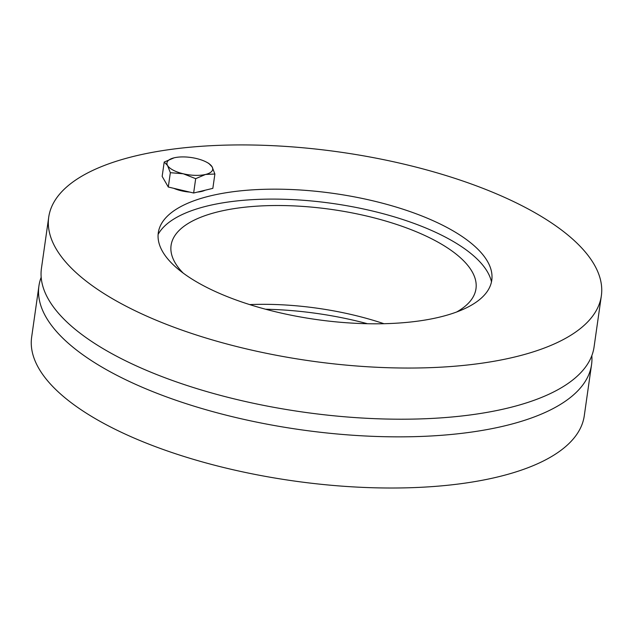 <?xml version="1.0" encoding="UTF-8"?>
<svg xmlns="http://www.w3.org/2000/svg" width="633" height="633" viewBox="0 0 633 633"><rect width="100%" height="100%" fill="white"/><g stroke="black" fill="none" stroke-linecap="round" stroke-linejoin="round"><path stroke-width="0.95" d="M367.457 323.724A168.418 63.632 8.1 0 0 265.543 309.221M591.823 355.659A279.098 105.458 -171.9 0 1 591.554 364.616A279.098 105.458 -171.9 0 1 300.382 429.696A279.098 105.458 -171.9 0 1 38.93 285.966A279.098 105.458 -171.9 0 1 41.177 277.286M591.554 364.616L584.275 415.786A279.098 105.458 -171.9 0 1 293.103 480.858A279.098 105.458 -171.9 0 1 31.65 337.136L38.93 285.966M383.946 323.708A153.985 58.181 8.1 0 0 249.711 304.6M183.166 273.076A153.985 58.181 -171.9 0 1 171.084 245.375A153.985 58.181 -171.9 0 1 270.884 205.583A153.985 58.181 -171.9 0 1 434.412 240.224A153.985 58.181 -171.9 0 1 475.976 288.767A153.985 58.181 -171.9 0 1 456.646 311.998M158.115 234.424A170.048 64.249 -171.9 0 1 276.668 199.118A170.048 64.249 -171.9 0 1 445.98 237.422A170.048 64.249 -171.9 0 1 491.485 281.867M203.755 285.847A168.418 63.632 -171.9 0 1 159.089 229.178A168.418 63.632 -171.9 0 1 334.002 193.484A168.418 63.632 -171.9 0 1 492.015 276.566A168.418 63.632 -171.9 0 1 387.095 323.621A168.418 63.632 -171.9 0 1 203.755 285.847M48.725 217.159L41.446 268.321A279.098 105.458 8.1 0 0 302.898 412.051A279.098 105.458 8.1 0 0 594.07 346.971L601.35 295.809A279.098 105.458 -171.9 0 1 310.178 360.889A279.098 105.458 -171.9 0 1 48.725 217.159A279.098 105.458 -171.9 0 1 229.621 145.036A279.098 105.458 -171.9 0 1 526.015 207.822A279.098 105.458 -171.9 0 1 601.35 295.809M167.539 165.474L164.2 162.048L174.075 157.839A23.097 8.727 8.1 0 0 167.539 165.474A23.097 8.727 8.1 0 0 183.285 173.782L170.34 172.682L167.539 165.474M174.075 157.839L174.51 157.736A23.097 8.727 8.1 0 0 174.075 157.839M208.755 163.385L212.095 166.811A23.097 8.727 8.1 0 0 206.864 162.341A23.097 8.727 8.1 0 0 196.349 158.503A23.097 8.727 8.1 0 0 174.51 157.736L174.502 157.736M205.559 174.455L195.684 178.664L183.285 173.782A23.097 8.727 8.1 0 0 205.559 174.455A23.097 8.727 8.1 0 0 212.095 166.811L214.888 174.02L205.559 174.455M214.888 174.02L212.846 188.357L193.643 193.01L195.684 178.664M193.643 193.01L168.299 187.028L170.34 172.682M168.299 187.028L162.159 176.393L164.2 162.048M205.092 190.24A21.174 8 -171.9 0 1 197.464 192.084M189.805 192.1A21.174 8 -171.9 0 1 173.814 188.325M206.864 162.341L208.969 163.496"/></g></svg>
